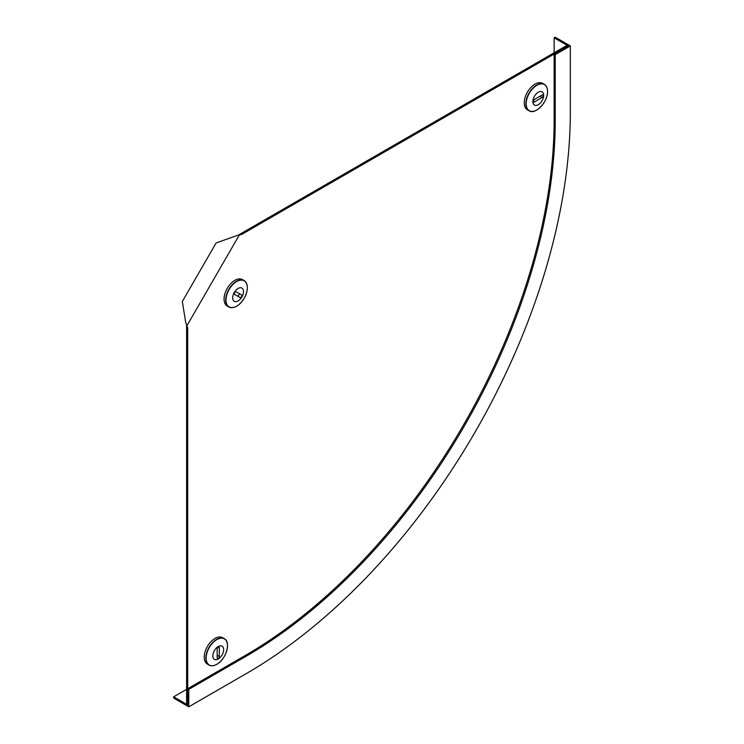 <?xml version="1.0" encoding="UTF-8"?>
<svg xmlns="http://www.w3.org/2000/svg" width="744" height="744" viewBox="0 0 744 744"><rect width="100%" height="100%" fill="white"/><g stroke="black" fill="none" stroke-linecap="round" stroke-linejoin="round"><path stroke-width="1.12" d="M238.443 235.02L240.591 233.811L241.67 234.434L239.27 235.067L187.042 325.519L185.758 322.757L182.308 301.525L216.123 242.953L238.443 235.02M186.605 324.821L186.623 703.061L187.702 703.685L187.702 704.931L173.668 696.83L173.668 698.077L188.781 706.8L245.985 673.776A458.704 264.836 -60 0 0 570.332 111.981L570.332 45.923L555.219 54.647L555.219 120.705A437.333 252.495 -60 0 1 245.985 656.32L188.781 689.353L187.702 688.73L187.702 703.685L187.702 327.909L186.605 324.821M240.591 233.811L566.017 45.923L567.095 46.547L241.67 234.434M187.702 327.909L186.623 327.286M543.129 95.65A1.525 0.883 120 0 0 542.813 94.953A1.525 0.883 120 0 0 542.051 95.027L534.499 99.389A1.525 0.883 120 0 0 533.504 100.738A1.525 0.883 120 0 0 533.736 101.965A1.525 0.883 120 0 0 534.499 101.882L542.051 97.52A1.525 0.883 120 0 0 543.129 95.65M533.243 111.33A15.261 8.816 -60 0 1 529.04 110.744L527.403 109.805A15.261 8.816 -60 0 1 524.241 102.821A15.261 8.816 -60 0 1 530.909 87.457A15.261 8.816 -60 0 1 542.674 83.365L544.301 84.314A15.261 8.816 -60 0 1 546.905 87.662M542.106 91.828A7.654 4.418 -60 0 1 543.687 95.334A7.654 4.418 -60 0 1 540.349 103.035A7.654 4.418 -60 0 1 534.452 105.09A7.654 4.418 -60 0 1 532.871 101.584A7.654 4.418 -60 0 1 536.21 93.884A7.654 4.418 -60 0 1 542.106 91.828A7.654 4.418 -60 0 1 543.687 95.334A7.654 4.418 -60 0 1 540.349 103.035A7.654 4.418 -60 0 1 534.452 105.081A7.654 4.418 -60 0 1 532.862 101.584M218.243 658.375A1.525 0.883 120 0 0 219.322 656.506L219.322 647.782A1.525 0.883 120 0 0 219.006 647.085A1.525 0.883 120 0 0 217.834 647.494A1.525 0.883 120 0 0 217.164 649.028L217.164 657.752A1.525 0.883 120 0 0 217.481 658.459A1.525 0.883 120 0 0 218.243 658.375M213.212 665.638A15.261 8.816 -60 0 1 208.999 665.062L207.371 664.122A15.261 8.816 -60 0 1 205.037 651.893A15.261 8.816 -60 0 1 215.007 638.436A15.261 8.816 -60 0 1 222.642 637.682L224.27 638.622A15.261 8.816 -60 0 1 226.874 641.979M218.243 646.527A7.654 4.418 -60 0 1 222.075 646.145A7.654 4.418 -60 0 1 223.247 652.274A7.654 4.418 -60 0 1 218.243 659.017A7.654 4.418 -60 0 1 214.421 659.398A7.654 4.418 -60 0 1 213.249 653.269A7.654 4.418 -60 0 1 218.243 646.527A7.654 4.418 -60 0 1 222.075 646.145A7.654 4.418 -60 0 1 223.247 652.274A7.654 4.418 -60 0 1 218.243 659.017A7.654 4.418 -60 0 1 214.421 659.398M234.658 292.699A1.525 0.883 120 0 0 234.658 294.466L239.996 297.544A1.525 0.883 120 0 0 241.521 296.67A1.525 0.883 120 0 0 241.521 294.903L236.183 291.815A1.525 0.883 120 0 0 234.658 292.699M233.049 307.551A15.261 8.816 -60 0 1 228.845 306.974L227.218 306.035A15.261 8.816 -60 0 1 227.218 288.412A15.261 8.816 -60 0 1 242.479 279.595L244.116 280.534A15.261 8.816 -60 0 1 246.71 283.892M234.267 292.476A7.654 4.418 -60 0 1 241.912 288.058A7.654 4.418 -60 0 1 241.912 296.893A7.654 4.418 -60 0 1 234.267 301.311A7.654 4.418 -60 0 1 234.267 292.476A7.654 4.418 -60 0 1 241.912 288.058A7.654 4.418 -60 0 1 241.912 296.893A7.654 4.418 -60 0 1 234.258 301.311M237.299 295.991A1.525 0.883 120 0 0 238.824 295.108A1.525 0.883 120 0 0 238.824 293.35L241.521 294.903M238.824 293.35L236.173 291.815M555.219 54.647L554.141 54.024L554.141 120.082A437.333 252.495 -60 0 1 244.906 655.697L187.702 688.73M570.332 45.923L555.219 37.2L554.141 37.823L568.174 45.923L554.141 54.024M554.141 37.823L554.141 52.778M186.623 689.353L173.668 696.83M188.781 689.353L188.781 706.8M525.878 103.76A15.261 8.816 -60 0 1 532.537 88.397A15.261 8.816 -60 0 1 544.301 84.314C546.431 85.625 547.51 87.997 547.556 91.419C548.021 101.798 535.392 115.18 529.04 110.744A15.261 8.816 -60 0 1 525.878 103.76M526.185 103.807A15.094 8.714 -60 0 1 536.861 85.318A15.094 8.714 -60 0 1 547.538 91.475A15.094 8.714 -60 0 1 536.861 109.963A15.094 8.714 -60 0 1 526.185 103.807M533.42 101.258L534.499 101.882M539.893 96.274L542.051 97.52M217.164 655.259L219.322 656.506M216.634 639.375A15.261 8.816 -60 0 1 224.27 638.622C231.282 641.914 226.009 659.537 216.792 664.318C213.798 666.001 211.203 666.252 208.999 665.062A15.261 8.816 -60 0 1 206.665 652.832A15.261 8.816 -60 0 1 216.634 639.375M216.83 639.626A15.094 8.714 -60 0 1 227.506 645.792A15.094 8.714 -60 0 1 216.83 664.28A15.094 8.714 -60 0 1 206.153 658.115A15.094 8.714 -60 0 1 216.83 639.626M218.243 647.159L219.322 647.782M228.845 306.974A15.261 8.816 -60 0 1 228.845 289.351A15.261 8.816 -60 0 1 244.116 280.534C248.375 284.069 248.412 289.965 244.227 298.223A15.094 8.714 -60 0 1 229.124 306.937A15.094 8.714 -60 0 1 229.124 289.509A15.094 8.714 -60 0 1 244.218 280.795A15.094 8.714 -60 0 1 244.218 298.223C239.168 305.989 234.044 308.899 228.845 306.974M555.219 120.705L554.141 120.082M245.985 656.32L244.906 655.697"/></g></svg>
